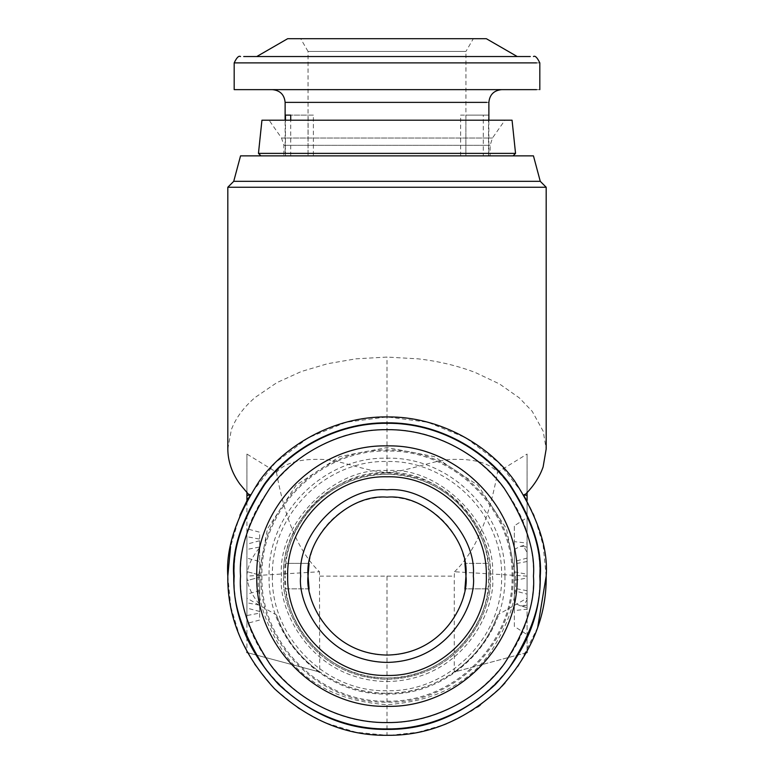 <?xml version="1.0" encoding="UTF-8"?>
<svg xmlns="http://www.w3.org/2000/svg" width="774" height="774" viewBox="0 0 774 774"><rect width="100%" height="100%" fill="white"/><g stroke="black" fill="none" stroke-linecap="round" stroke-linejoin="round"><path stroke-width="0.58" stroke-dasharray="3.87 2.9" d="M227.817 448.978L231.349 429.705C235.809 417.912 243.82 407.095 255.391 397.275L276.86 382.627L301.27 371.539L327.596 363.712L355.943 358.836L387 357.075L418.057 358.836C438.635 361.206 457.763 365.783 475.439 372.565L499.559 383.991L519.267 397.846L532.222 411.333L543.213 431.292L546.183 448.978M248.154 493.928L246.916 492.148L246.916 454.057L276.463 472.266C284.484 463.307 298.745 459.011 319.227 459.369C339.07 459.021 363.025 470.969 387 472.537C410.965 470.969 435.065 458.992 454.831 459.369C475.313 459.03 489.555 463.326 497.537 472.266L527.084 454.057L527.084 492.148L525.846 493.928M527.084 576.117L454.512 571.754L454.28 576.117L454.28 672.035L527.084 652.521L527.084 454.057M454.512 571.754C474.762 552.52 489.1 519.364 497.537 472.266M276.463 472.266C284.9 519.364 299.238 552.52 319.488 571.754L246.916 576.117L246.916 652.521L246.916 500.507M527.084 500.507L527.084 598.176L497.537 614.953C482.763 660.106 435.249 694.384 387 693.272C362.396 693.088 339.97 686.006 319.72 672.035L246.916 652.521L319.72 672.035L319.488 571.754M246.916 571.609L246.916 623.447L259.648 620.042L259.648 604.513C252.179 595.709 247.941 586.634 246.916 577.307L246.916 602.791L246.916 571.609L259.648 575.024L246.916 571.609M259.648 611.479L246.916 608.074L246.916 602.791L259.648 605.21L259.648 575.024L259.648 613.124L246.916 615.533L246.916 577.307M246.916 563.375L246.916 558.093L259.648 561.508L259.648 590.717L246.916 594.132L246.916 563.375L246.916 588.85M259.648 540.745L246.916 544.161L246.916 549.434L259.648 547.024L259.648 577.201L246.916 580.616L246.916 528.777L259.648 532.193L259.648 577.201L246.916 580.616L246.916 536.692L259.648 539.11L259.648 547.711C252.179 556.525 247.941 565.591 246.916 574.918M246.916 492.632L246.916 492.148M246.916 454.057L246.916 576.117M546.183 576.117L543.125 545.06L534.07 515.194L523.892 494.867L498.543 462.542L465.764 437.774L427.741 422.227L387 416.925L346.259 422.227L308.236 437.774L275.457 462.542L250.108 494.867L248.154 498.262L246.916 503.071M546.183 187.24L227.817 187.24M527.084 492.632L527.084 492.148M527.084 588.85L527.084 563.375L527.084 594.132L514.352 590.717L514.352 565.784L514.352 586.44C514.352 591.907 514.352 591.907 514.352 586.44M514.352 565.784L514.352 561.508L527.084 558.093L527.084 563.375M527.084 517.583L527.084 605.007L523.63 605.926L527.084 599.724L527.084 517.583L514.352 525.817L514.352 541.655L527.084 543.067M527.084 561.508L514.352 563.917L514.352 602.801L520.205 605.8L527.084 607.648L527.084 599.724M527.084 609.167L527.084 547.218L523.63 546.299L527.084 552.501L527.084 609.167L514.352 610.58L514.352 549.424L520.205 546.425L523.63 546.299M520.205 546.425L527.084 544.586L527.084 552.501M527.084 598.176L527.084 652.521L454.28 672.035C434.03 686.006 411.604 693.088 387 693.272C338.712 694.413 291.043 659.874 276.463 614.953L246.916 598.176M259.648 586.44C259.648 591.907 259.648 591.907 259.648 586.44L259.648 565.784M319.488 671.871C299.238 657.368 284.9 638.395 276.463 614.953M239.93 515.194L230.565 546.628M230.865 607.145L227.817 576.117M319.72 576.117L387 576.117L387 735.3L355.943 732.243L324.412 722.481L298.561 708.471L274.441 688.676L254.733 664.682L239.94 637.06M239.921 637.002L230.875 607.174M540.271 181.329L233.729 181.329M525.846 498.262L527.084 503.071M520.205 605.8L523.63 605.926M514.352 563.917L514.352 525.817M514.352 541.655L514.352 602.801M527.084 590.717L514.352 588.308L514.352 626.408L527.084 634.641M514.352 626.408L514.352 610.58M514.352 588.308L514.352 549.424M497.537 614.953C489.1 638.395 474.762 657.368 454.512 671.871M390.096 735.271L417.941 732.262M418.057 732.243L443.744 724.841M446.404 723.796L471.202 711.209L477.635 706.981M480.161 705.191L501.871 686.315M504.977 682.987L518.609 665.669L537.678 627.472M533.45 155.864L260.925 155.864M533.45 576.117C535.473 497.856 465.261 427.645 387 429.667C308.739 427.645 238.527 497.856 240.55 576.117C238.527 654.369 308.739 724.58 387 722.568C465.261 724.58 535.473 654.369 533.45 576.117M515.542 153.387L258.458 153.387M260.925 576.117C259.184 508.741 319.633 448.301 387 450.042C454.367 448.301 514.816 508.741 513.075 576.117C514.816 643.484 454.367 703.924 387 702.192C319.633 703.924 259.184 643.484 260.925 576.117M504.929 120.202L269.071 120.202L281.543 138.014L283.845 145.319L283.845 155.864L490.155 155.864L490.155 145.319L492.458 138.014L504.929 120.202M258.458 576.117C256.736 598.457 265.308 624.163 284.164 653.237C306.485 684.439 340.763 701.573 387 704.659C433.237 701.573 467.515 684.439 489.836 653.237C508.692 624.163 517.264 598.457 515.542 576.117L506.515 528.797L477.897 485.221L434.32 456.592L387 447.566L339.68 456.592L296.103 485.221L267.485 528.797L258.458 576.117M285.122 155.864L483.276 155.864L285.122 155.864L285.122 120.202L488.878 120.202L488.878 155.864L465.871 155.864L465.958 51.432L309.745 51.432L464.255 51.432M261.941 576.117C260.219 642.942 320.175 702.889 387 701.167C453.825 702.889 513.781 642.942 512.059 576.117C513.781 509.292 453.825 449.336 387 451.058C320.175 449.336 260.219 509.292 261.941 576.117M504.929 576.117C506.554 639.13 450.013 695.662 387 694.036C323.987 695.662 267.446 639.13 269.071 576.117C267.446 513.104 323.987 456.563 387 458.189C450.013 456.563 506.554 513.104 504.929 576.117M490.155 155.864L283.845 155.864M283.845 576.117C279.704 545.941 310.655 474.365 387 472.962C463.345 474.365 494.296 545.941 490.155 576.117C494.296 606.284 463.345 677.86 387 679.262C310.655 677.86 279.704 606.284 283.845 576.117C279.24 525.082 335.964 468.347 387 472.962C438.036 468.347 494.76 525.082 490.155 576.117C494.296 606.284 463.345 677.86 387 679.262C310.655 677.86 279.704 606.284 283.845 576.117M488.529 155.864L488.529 115.113L465.871 115.113L465.871 155.864L313.383 155.864L313.383 115.113L308.129 115.113L308.042 155.864L308.042 51.432L309.745 51.432M313.383 155.864L488.878 155.864M460.617 155.864L460.617 115.113L483.276 115.113L483.276 155.864M460.617 115.113L465.871 115.113M285.471 155.864L285.471 120.202M287.309 115.113L308.129 115.113M483.276 115.113L488.529 115.113M290.724 155.864L290.724 120.202M313.383 115.113L290.724 115.113M309.078 588.85L285.916 588.85L285.122 576.117C281.03 605.916 311.593 676.602 387 677.995C462.407 676.602 492.97 605.916 488.878 576.117L488.084 588.85C482.899 638.415 436.826 679.05 387 677.995C337.174 679.05 291.101 638.415 285.916 588.85L309.078 588.85C314.408 626.06 349.422 655.81 387 655.065C424.578 655.81 459.592 626.06 464.922 588.85L488.084 588.85L464.922 588.85M464.922 563.375C459.592 526.165 424.578 496.415 387 497.16C349.422 496.415 314.408 526.165 309.078 563.375L285.916 563.375C291.101 513.81 337.174 473.185 387 474.23C436.826 473.185 482.899 513.81 488.084 563.375L464.922 563.375L488.084 563.375L488.878 576.117C492.97 546.309 462.407 475.623 387 474.23C311.593 475.623 281.03 546.309 285.122 576.117L285.916 563.375L309.078 563.375M471.453 38.7L302.547 38.7L473.311 38.7L465.958 51.432M308.042 51.432L300.689 38.7L302.547 38.7M501.562 89.639L274.847 89.639M486.333 38.7L287.667 38.7M237.473 89.639L539.817 89.639M514.41 56.531L517.216 56.531M259.59 56.531L256.784 56.531M234.183 576.117C232.074 494.451 305.343 421.191 387 423.291C468.657 421.191 541.926 494.451 539.817 576.117C541.926 657.774 468.657 731.043 387 728.934C305.343 731.043 232.074 657.774 234.183 576.117M530.296 56.531L243.704 56.531M387 472.537L387 357.075M387 576.117L454.28 576.117M514.352 571.831L527.084 574.25M514.352 580.394L527.084 577.985M281.543 138.014L492.458 138.014L281.543 138.014M283.845 145.319L490.155 145.319L283.845 145.319M281.543 576.117C276.831 523.94 334.823 465.938 387 470.66C439.177 465.938 497.169 523.94 492.458 576.117C496.695 606.961 465.058 680.133 387 681.565C308.942 680.133 277.305 606.961 281.543 576.117M488.878 102.371L287.309 102.371M272.39 576.117C270.803 637.36 325.757 692.304 387 690.727C448.243 692.304 503.197 637.36 501.61 576.117C503.197 514.865 448.243 459.92 387 461.498C325.757 459.92 270.803 514.865 272.39 576.117M539.817 62.897L237.473 62.897"/><path stroke-width="1.16" d="M227.817 187.24L233.729 181.329L540.271 181.329L546.183 187.24L227.817 187.24L227.817 448.978C227.914 461.362 231.958 473.088 239.93 484.147L248.154 493.928L250.108 494.867L246.916 495.515L246.916 492.148M527.084 492.148L527.084 495.515L523.892 494.867L525.846 493.928C534.041 485.501 539.797 476.494 543.125 466.906L546.183 448.978L546.183 187.24M246.916 652.521L247.428 652.656L246.916 651.727M246.916 500.507L246.916 495.515M527.084 495.515L527.084 500.507M527.084 651.727L526.572 652.656L527.084 652.521M248.154 498.262L239.93 515.194M230.565 546.628L227.817 576.117C227.266 616.743 242.813 654.262 274.441 688.676C308.855 720.304 346.375 735.842 387 735.3C427.625 735.842 465.145 720.304 499.559 688.676C531.187 654.262 546.734 616.743 546.183 576.117C548.311 548.447 537.698 516.606 514.352 480.606C489.923 446.414 441.035 416.296 387 416.925C332.965 416.296 284.077 446.414 259.648 480.606C236.302 516.606 225.689 548.447 227.817 576.117M387 735.3L390.096 735.271M443.744 724.841L446.404 723.796M477.635 706.981L480.161 705.191M501.871 686.315L504.977 682.987M537.678 627.472L546.183 576.117M233.729 181.329L240.55 155.864L533.45 155.864L540.271 181.329M540.271 576.117C542.322 549.472 532.106 518.812 509.621 484.147C486.101 451.232 439.032 422.227 387 422.836C334.968 422.227 287.899 451.232 264.379 484.147C241.894 518.812 231.678 549.472 233.729 576.117C233.197 615.233 248.164 651.36 278.621 684.497C311.758 714.953 347.884 729.911 387 729.389C426.116 729.911 462.242 714.953 495.379 684.497C525.836 651.36 540.803 615.233 540.271 576.117M258.458 153.387L261.941 120.202L512.059 120.202L515.542 153.387L258.458 153.387L260.925 155.864L240.55 155.864M515.542 153.387L513.075 155.864M512.059 120.202L261.941 120.202M269.071 120.202L285.122 120.202L285.122 102.371L486.691 102.371M501.61 89.639C493.909 90.423 489.661 94.67 488.878 102.371L488.878 120.202L504.929 120.202M285.471 120.202L285.471 115.113L287.309 115.113L285.471 115.113M290.724 120.202L290.724 115.113L287.309 115.113M285.122 102.371C284.339 94.67 280.091 90.423 272.39 89.639L499.153 89.639M309.078 588.85L308.042 576.117C304.869 599.211 328.563 653.991 387 655.065C445.437 653.991 469.131 599.211 465.958 576.117L464.922 588.85M464.922 563.375L465.958 576.117C469.489 537.05 426.068 493.628 387 497.16C347.932 493.628 304.511 537.05 308.042 576.117L309.078 563.375M256.784 56.531L287.667 38.7L486.333 38.7L517.216 56.531M536.527 89.639L234.183 89.639L234.183 62.897L536.527 62.897M300.689 576.117C297.226 601.359 323.116 661.248 387 662.418C450.884 661.248 476.774 601.359 473.311 576.117C477.171 533.412 429.705 485.946 387 489.807C344.295 485.946 296.829 533.412 300.689 576.117M486.333 576.117C487.697 523.031 440.077 475.41 387 476.784C333.923 475.41 286.303 523.031 287.667 576.117C286.303 629.194 333.923 676.815 387 675.45C440.077 676.815 487.697 629.194 486.333 576.117M243.704 56.531L530.296 56.531M234.183 576.117C232.142 602.675 242.33 633.238 264.747 667.807C288.199 700.625 335.123 729.534 387 728.934C438.877 729.534 485.801 700.625 509.253 667.807C531.67 633.238 541.858 602.675 539.817 576.117C541.858 549.55 531.67 518.986 509.253 484.418C485.801 451.6 438.877 422.691 387 423.291C335.123 422.691 288.199 451.6 264.747 484.418C242.33 518.986 232.142 549.55 234.183 576.117M517.216 576.117C519.006 645.69 456.583 708.123 387 706.323C317.417 708.123 254.994 645.69 256.784 576.117C254.994 506.535 317.417 444.102 387 445.901C456.583 444.102 519.006 506.535 517.216 576.117M533.45 576.117C535.405 601.572 525.643 630.858 504.164 663.986C481.689 695.439 436.72 723.148 387 722.568C337.28 723.148 292.311 695.439 269.836 663.986C248.357 630.858 238.595 601.572 240.55 576.117C238.595 550.662 248.357 521.366 269.836 488.239C292.311 456.795 337.28 429.077 387 429.667C436.72 429.077 481.689 456.795 504.164 488.239C525.643 521.366 535.405 550.662 533.45 576.117M539.817 89.639L539.817 62.897C537.253 57.557 535.134 55.428 533.45 56.531M234.183 62.897C236.68 57.566 238.808 55.447 240.55 56.531"/></g></svg>
